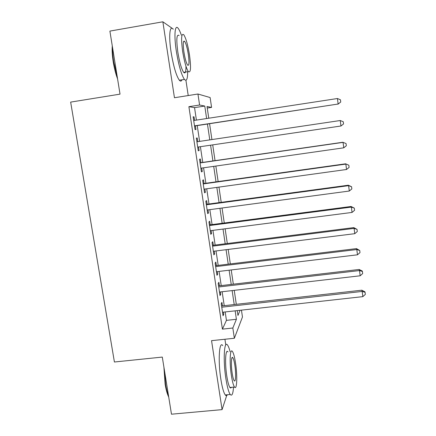 <?xml version="1.0" encoding="UTF-8"?>
<svg xmlns="http://www.w3.org/2000/svg" width="436" height="436" viewBox="0 0 436 436"><rect width="100%" height="100%" fill="white"/><g stroke="black" fill="none" stroke-linecap="round" stroke-linejoin="round"><path stroke-width="0.65" d="M241.451 310.138L242.46 317.005L234.361 338.254L232.829 328.008L236.399 319.277L235.146 310.835M225.777 344.952L224.922 339.252M188.221 95.549L185.921 80.273M196.413 120.107L194.549 107.638L188.892 106.684L199.584 105.016L197.944 94.013L210.125 97.55L211.58 107.398L207.029 106.493L208.768 118.216M207.264 108.068L211.58 107.398M173.299 29.098L162.862 21.8L109.894 31.098L120.025 94.138L70.654 102.106L114.412 362.005L162.296 357.079L171.479 414.2L222.077 409.627L226.949 394.793M222.447 305.881L221.919 302.377L221.232 303.674L223.047 315.762L223.723 314.372L223.39 312.143M219.433 285.803L218.905 282.277L218.185 283.427L220.017 295.592L220.714 294.349L220.354 291.946M216.398 265.6L215.864 262.052L215.128 263.055L216.965 275.296L217.689 274.2L217.302 271.628M213.346 245.272L212.806 241.702L212.043 242.558L213.896 254.869L214.643 253.926L214.234 251.174M210.272 224.813L209.732 221.221L208.942 221.924L210.806 234.317L211.58 233.522L211.138 230.595M207.182 204.228L206.637 200.615L205.819 201.165L207.694 213.635L208.495 212.991L208.032 209.885M204.07 183.512L203.525 179.877L202.68 180.27L204.566 192.821L205.394 192.336L204.898 189.044M200.942 162.666L200.391 159.004L199.519 159.244L201.421 171.877L202.271 171.544L201.748 168.073M197.786 141.662L197.236 138.005L196.342 138.081L198.249 150.796L199.132 150.622L198.582 146.959M188.892 106.684L222.42 329.131L226.437 320.367L225.172 311.947M224.235 305.68L222.142 291.744M221.221 285.591L219.095 271.41M218.191 265.382L216.027 250.951M215.144 245.043L212.942 230.361M212.076 224.578L209.836 209.645M208.991 203.988L206.713 188.793M205.885 183.262L203.568 167.811M202.756 162.405L200.402 146.692M199.606 141.395L197.236 125.59M194.587 120.385L194.064 116.87L193.137 116.783L195.061 129.579L195.966 129.568L195.415 125.868M234.361 338.254L211.547 340.658L222.077 409.627M222.42 329.131L232.829 328.008M162.862 21.8L174.455 97.735L197.944 94.013M237.239 310.606L237.958 315.457L240.067 310.29M209.58 123.715L211.923 139.564M212.714 144.883L215.046 160.639M215.847 166.061L218.142 181.556M218.959 187.104L221.215 202.337M222.055 208.016L224.273 222.992M225.134 228.791L227.309 243.517M228.186 249.441L230.328 263.911M231.222 269.955L233.331 284.179M234.241 290.343L236.312 304.317M206.62 118.543L204.767 106.046L199.584 105.016M234.214 304.557L232.143 290.589M231.227 284.425L229.118 270.206M228.224 264.167L226.077 249.703M225.199 243.779L223.014 229.064M222.158 223.265L219.935 208.299M219.095 202.626L216.834 187.398M216.011 181.85L213.716 166.361M212.915 160.944L210.577 145.193M209.787 139.88L207.438 124.042M194.549 107.638L204.767 106.046M226.437 320.367L236.399 319.277M193.17 117.006L194.064 116.87M196.347 138.136L197.236 138.005M198.244 150.752L199.132 150.622M201.388 171.67L202.271 171.544M204.511 192.456L205.394 192.336M207.618 213.111L208.495 212.991M210.702 233.636L211.58 233.522M213.771 254.035L214.643 253.926M216.817 274.304L217.689 274.2M219.842 294.453L220.714 294.349M222.856 314.47L223.723 314.372M194.521 126.004L338.14 104.03L194.5 125.851M337.431 98.52L340.467 99.8L340.745 102.002L338.14 104.03L337.431 98.52L193.698 120.521M340.745 102.002L337.955 104.22M117.584 78.96C115.72 73.875 114.27 68.196 113.24 61.928C112.254 55.672 111.932 50.336 112.275 45.922M112.553 47.66C112.461 51.791 112.831 56.489 113.671 61.765L117.208 76.6M181.349 35.153C180.204 31.812 179.131 29.512 178.117 28.264C174.885 23.931 173.855 35.278 176.335 51.197C178.716 65.536 181.42 74.943 184.45 79.417C186.597 81.641 187.665 79.074 187.654 71.7M173.059 29.141C169.724 24.836 168.59 36.183 171.081 52.08C173.479 66.403 176.242 75.788 179.365 80.24C180.488 81.516 181.349 81.374 181.954 79.821M185.954 66.207C186.03 71.951 185.267 74 183.665 72.354C181.474 69.101 179.523 62.321 177.817 52.02C176.193 39.273 176.624 33.774 179.109 35.534M189.529 55.23C187.883 45.033 185.965 38.199 183.769 34.733C181.365 32.956 180.984 38.45 182.613 51.214C184.303 61.525 186.216 68.321 188.347 71.591C190.766 73.243 191.159 67.787 189.529 55.23M183.899 51.96C184.984 58.593 186.216 62.975 187.594 65.1C189.148 66.179 189.404 62.664 188.352 54.549C187.289 47.96 186.052 43.567 184.646 41.355C183.098 40.226 182.848 43.758 183.899 51.96M168.727 397.082C167.255 394.128 166.056 389.833 165.124 384.192L163.909 367.112M164.328 369.733L165.582 384.356C166.361 389.119 167.353 392.994 168.547 395.97M230.104 351.716C229.26 348.451 228.415 346.249 227.57 345.116C224.186 339.769 222.943 359.945 225.875 378.513C227.189 386.863 228.644 392.182 230.235 394.487C231.963 396.379 233.053 393.926 233.5 387.13M222.769 345.612C219.281 340.287 217.88 360.458 220.823 379.004C222.147 387.342 223.63 392.656 225.27 394.951C226.077 395.948 226.78 395.883 227.374 394.754M231.374 387.332C230.966 388.138 230.486 388.187 229.925 387.468C228.775 385.8 227.728 381.963 226.78 375.952C224.693 362.703 225.548 348.097 228.006 351.934M235.554 363.117C234.623 357.084 233.587 353.209 232.448 351.476C230.061 347.628 229.309 362.24 231.391 375.5C232.334 381.516 233.358 385.364 234.475 387.037C236.977 390.82 237.544 375.761 235.554 363.117M232.165 373.205C232.77 377.086 233.429 379.565 234.154 380.65C235.751 383.097 236.138 373.445 234.84 365.226C234.241 361.34 233.576 358.844 232.846 357.738C231.293 355.264 230.835 364.73 232.165 373.205M196.898 141.793L340.254 120.521L340.957 125.999L197.693 147.09M340.254 120.521L343.274 121.753L343.552 123.938L340.957 125.999M200.075 162.933L343.061 142.376L343.759 147.815L200.865 168.198M200.053 162.797L342.838 142.261L346.059 143.564L346.337 145.733L343.759 147.815M342.838 142.261L346.059 143.564M203.231 183.938L345.846 164.089L346.538 169.495L204.021 189.164M203.187 183.638L345.601 163.811L348.833 165.228L349.105 167.386L346.538 169.495M345.601 163.811L348.833 165.228M206.37 204.806L348.615 185.66L349.301 191.033L207.149 210.005M206.299 204.348L348.348 185.213L348.615 185.66L351.585 186.755L351.857 188.897L349.301 191.033M348.348 185.213L351.585 186.755M209.487 225.543L351.362 207.095L352.048 212.43L210.261 230.709M209.394 224.927L351.078 206.484L351.362 207.095L354.315 208.136L354.588 210.266L352.048 212.43M351.078 206.484L354.315 208.136M212.583 246.155L354.092 228.382L354.773 233.685L213.357 251.283M212.468 245.381L353.792 227.614L354.092 228.382L357.035 229.385L357.302 231.5L354.773 233.685M353.792 227.614L357.035 229.385M215.662 266.63L356.806 249.539L357.482 254.804L216.43 271.732M215.526 265.704L356.485 248.607L356.806 249.539L359.733 250.493L360 252.597L357.482 254.804M356.485 248.607L359.733 250.493M218.719 286.981L359.504 270.56L360.174 275.792L219.482 292.049M218.561 285.902L359.16 269.47L359.504 270.56L362.414 271.47L362.681 273.557L360.174 275.792M359.16 269.47L362.267 271.029L362.414 271.47M221.761 307.206L362.18 291.439L362.85 296.638L222.518 312.241M221.575 305.979L361.82 290.196L362.18 291.439L365.079 292.311L365.346 294.387L362.85 296.638M361.82 290.196L364.927 291.804L365.079 292.311M183.545 41.545L184.646 41.355M183.665 72.354L188.347 71.591M184.45 79.417L179.365 80.24M231.947 357.825L232.846 357.738M229.925 387.468L234.475 387.037M230.235 394.487L225.27 394.951"/></g></svg>
